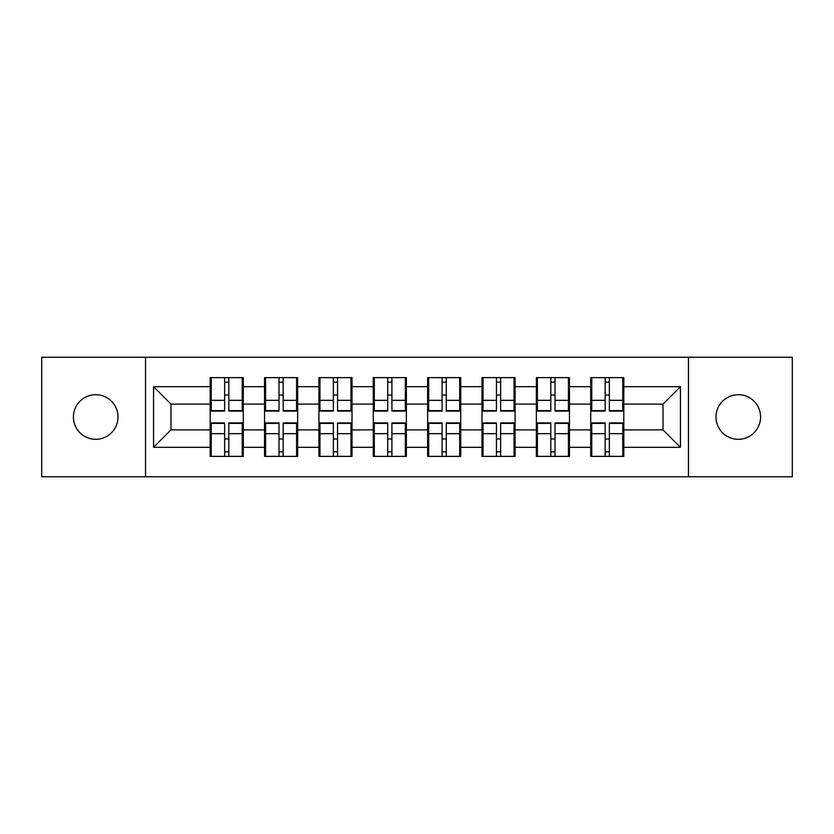 <?xml version="1.0" encoding="UTF-8"?>
<svg xmlns="http://www.w3.org/2000/svg" width="834" height="834" viewBox="0 0 834 834"><rect width="100%" height="100%" fill="white"/><g stroke="black" fill="none" stroke-linecap="round" stroke-linejoin="round"><path stroke-width="1.25" d="M738.288 439.299A22.299 22.299 0 0 1 715.989 417A22.299 22.299 0 0 1 738.288 394.701A22.299 22.299 0 0 1 760.587 417A22.299 22.299 0 0 1 738.288 439.299M95.712 439.299A22.299 22.299 0 0 1 73.413 417A22.299 22.299 0 0 1 95.712 394.701A22.299 22.299 0 0 1 118.011 417A22.299 22.299 0 0 1 95.712 439.299M688.457 476.767L792.3 476.767L792.3 357.233L688.457 357.233L688.457 476.767L145.543 476.767L145.543 357.233L41.7 357.233L41.7 476.767L145.543 476.767M623.811 439.132L622.769 439.132M591.754 439.132L590.712 439.132M590.712 394.868L591.754 394.868M622.769 394.868L623.811 394.868M623.811 390.343L622.769 390.343M591.754 390.343L590.712 390.343M590.712 443.657L591.754 443.657M622.769 443.657L623.811 443.657M569.455 439.132L568.413 439.132M537.398 439.132L536.345 439.132M536.345 394.868L537.398 394.868M568.413 394.868L569.455 394.868M569.455 390.343L568.413 390.343M537.398 390.343L536.345 390.343M536.345 443.657L537.398 443.657M568.413 443.657L569.455 443.657M515.089 439.132L514.046 439.132M483.032 439.132L481.989 439.132M481.989 394.868L483.032 394.868M514.046 394.868L515.089 394.868M515.089 390.343L514.046 390.343M483.032 390.343L481.989 390.343M481.989 443.657L483.032 443.657M514.046 443.657L515.089 443.657M460.733 439.132L459.69 439.132M428.676 439.132L427.623 439.132M427.623 394.868L428.676 394.868M459.69 394.868L460.733 394.868M460.733 390.343L459.69 390.343M428.676 390.343L427.623 390.343M427.623 443.657L428.676 443.657M459.69 443.657L460.733 443.657M406.377 439.132L405.324 439.132M374.31 439.132L373.267 439.132M373.267 394.868L374.31 394.868M405.324 394.868L406.377 394.868M406.377 390.343L405.324 390.343M374.31 390.343L373.267 390.343M373.267 443.657L374.31 443.657M405.324 443.657L406.377 443.657M352.011 439.132L350.968 439.132M319.954 439.132L318.911 439.132M318.911 394.868L319.954 394.868M350.968 394.868L352.011 394.868M352.011 390.343L350.968 390.343M319.954 390.343L318.911 390.343M318.911 443.657L319.954 443.657M350.968 443.657L352.011 443.657M297.655 439.132L296.602 439.132M265.587 439.132L264.545 439.132M264.545 394.868L265.587 394.868M296.602 394.868L297.655 394.868M297.655 390.343L296.602 390.343M265.587 390.343L264.545 390.343M264.545 443.657L265.587 443.657M296.602 443.657L297.655 443.657M688.457 357.233L145.543 357.233M663.02 429.896L663.02 404.104L623.811 404.104L623.811 429.896L663.02 429.896L680.44 447.316L680.44 386.684L623.811 386.684L623.811 377.625L590.712 377.625L590.712 404.104L569.455 404.104L569.455 429.896L590.712 429.896L590.712 404.104M680.44 447.316L623.811 447.316L623.811 456.375L590.712 456.375L590.712 447.316L569.455 447.316L569.455 456.375L536.345 456.375L536.345 447.316L515.089 447.316L515.089 456.375L481.989 456.375L481.989 447.316L460.733 447.316L460.733 456.375L427.623 456.375L427.623 447.316L406.377 447.316L406.377 456.375L373.267 456.375L373.267 447.316L352.011 447.316L352.011 456.375L318.911 456.375L318.911 447.316L297.655 447.316L297.655 456.375L264.545 456.375L264.545 447.316L243.288 447.316L243.288 456.375L210.189 456.375L210.189 447.316L153.56 447.316L153.56 386.684L210.189 386.684L210.189 404.104L170.98 404.104L170.98 429.896L210.189 429.896L210.189 404.104M590.712 386.684L569.455 386.684L569.455 377.625L536.345 377.625L536.345 386.684L515.089 386.684L515.089 377.625L481.989 377.625L481.989 386.684L460.733 386.684L460.733 377.625L427.623 377.625L427.623 386.684L406.377 386.684L406.377 377.625L373.267 377.625L373.267 386.684L352.011 386.684L352.011 377.625L318.911 377.625L318.911 386.684L297.655 386.684L297.655 377.625L264.545 377.625L264.545 386.684L243.288 386.684L243.288 377.625L210.189 377.625L210.189 386.684M590.712 429.896L590.712 447.316M569.455 429.896L569.455 447.316M569.455 386.684L569.455 404.104M515.089 429.896L536.345 429.896L536.345 404.104L515.089 404.104L515.089 447.316M536.345 429.896L536.345 447.316M536.345 386.684L536.345 404.104M515.089 386.684L515.089 404.104M460.733 429.896L481.989 429.896L481.989 404.104L460.733 404.104L460.733 447.316M481.989 429.896L481.989 447.316M481.989 386.684L481.989 404.104M460.733 386.684L460.733 404.104M406.377 429.896L427.623 429.896L427.623 404.104L406.377 404.104L406.377 447.316M427.623 429.896L427.623 447.316M427.623 386.684L427.623 404.104M406.377 386.684L406.377 404.104M352.011 429.896L373.267 429.896L373.267 404.104L352.011 404.104L352.011 447.316M373.267 429.896L373.267 447.316M373.267 386.684L373.267 404.104M352.011 386.684L352.011 404.104M297.655 429.896L318.911 429.896L318.911 404.104L297.655 404.104L297.655 447.316M318.911 429.896L318.911 447.316M318.911 386.684L318.911 404.104M297.655 386.684L297.655 404.104M243.288 429.896L264.545 429.896L264.545 404.104L243.288 404.104L243.288 447.316M264.545 429.896L264.545 447.316M264.545 386.684L264.545 404.104M243.288 386.684L243.288 404.104M243.288 439.132L242.246 439.132M211.231 439.132L210.189 439.132M210.189 394.868L211.231 394.868M242.246 394.868L243.288 394.868M243.288 390.343L242.246 390.343M211.231 390.343L210.189 390.343M210.189 443.657L211.231 443.657M242.246 443.657L243.288 443.657M210.189 429.896L210.189 447.316M170.98 429.896L153.56 447.316M153.56 386.684L170.98 404.104M623.811 429.896L623.811 447.316M623.811 386.684L623.811 404.104M680.44 386.684L663.02 404.104M242.246 377.625L242.246 411.079L228.829 411.079L228.829 377.625M224.648 377.625L224.648 411.079L211.231 411.079L211.231 377.625M224.648 382.149L228.829 382.149M228.829 395.045L224.648 395.045M211.231 456.375L211.231 422.921L224.648 422.921L224.648 456.375M228.829 456.375L228.829 422.921L242.246 422.921L242.246 456.375M228.829 451.851L224.648 451.851M224.648 438.955L228.829 438.955M296.602 377.625L296.602 411.079L283.185 411.079L283.185 377.625M279.004 377.625L279.004 411.079L265.587 411.079L265.587 377.625M279.004 382.149L283.185 382.149M283.185 395.045L279.004 395.045M350.968 377.625L350.968 411.079L337.551 411.079L337.551 377.625M333.371 377.625L333.371 411.079L319.954 411.079L319.954 377.625M333.371 382.149L337.551 382.149M337.551 395.045L333.371 395.045M405.324 377.625L405.324 411.079L391.907 411.079L391.907 377.625M387.727 377.625L387.727 411.079L374.31 411.079L374.31 377.625M387.727 382.149L391.907 382.149M391.907 395.045L387.727 395.045M459.69 377.625L459.69 411.079L446.273 411.079L446.273 377.625M442.093 377.625L442.093 411.079L428.676 411.079L428.676 377.625M442.093 382.149L446.273 382.149M446.273 395.045L442.093 395.045M514.046 377.625L514.046 411.079L500.629 411.079L500.629 377.625M496.449 377.625L496.449 411.079L483.032 411.079L483.032 377.625M496.449 382.149L500.629 382.149M500.629 395.045L496.449 395.045M265.587 456.375L265.587 422.921L279.004 422.921L279.004 456.375M283.185 456.375L283.185 422.921L296.602 422.921L296.602 456.375M283.185 451.851L279.004 451.851M279.004 438.955L283.185 438.955M319.954 456.375L319.954 422.921L333.371 422.921L333.371 456.375M337.551 456.375L337.551 422.921L350.968 422.921L350.968 456.375M337.551 451.851L333.371 451.851M333.371 438.955L337.551 438.955M374.31 456.375L374.31 422.921L387.727 422.921L387.727 456.375M391.907 456.375L391.907 422.921L405.324 422.921L405.324 456.375M391.907 451.851L387.727 451.851M387.727 438.955L391.907 438.955M428.676 456.375L428.676 422.921L442.093 422.921L442.093 456.375M446.273 456.375L446.273 422.921L459.69 422.921L459.69 456.375M446.273 451.851L442.093 451.851M442.093 438.955L446.273 438.955M483.032 456.375L483.032 422.921L496.449 422.921L496.449 456.375M500.629 456.375L500.629 422.921L514.046 422.921L514.046 456.375M500.629 451.851L496.449 451.851M496.449 438.955L500.629 438.955M568.413 377.625L568.413 411.079L554.996 411.079L554.996 377.625M550.815 377.625L550.815 411.079L537.398 411.079L537.398 377.625M550.815 382.149L554.996 382.149M554.996 395.045L550.815 395.045M537.398 456.375L537.398 422.921L550.815 422.921L550.815 456.375M554.996 456.375L554.996 422.921L568.413 422.921L568.413 456.375M554.996 451.851L550.815 451.851M550.815 438.955L554.996 438.955M622.769 377.625L622.769 411.079L609.352 411.079L609.352 377.625M605.171 377.625L605.171 411.079L591.754 411.079L591.754 377.625M605.171 382.149L609.352 382.149M609.352 395.045L605.171 395.045M591.754 456.375L591.754 422.921L605.171 422.921L605.171 456.375M609.352 456.375L609.352 422.921L622.769 422.921L622.769 456.375M609.352 451.851L605.171 451.851M605.171 438.955L609.352 438.955M224.648 400.33L211.231 400.33M224.648 410.63L211.231 410.63M242.246 400.33L228.829 400.33M242.246 410.63L228.829 410.63M228.829 433.67L242.246 433.67M228.829 423.37L242.246 423.37M211.231 433.67L224.648 433.67M211.231 423.37L224.648 423.37M279.004 400.33L265.587 400.33M279.004 410.63L265.587 410.63M296.602 400.33L283.185 400.33M296.602 410.63L283.185 410.63M333.371 400.33L319.954 400.33M333.371 410.63L319.954 410.63M350.968 400.33L337.551 400.33M350.968 410.63L337.551 410.63M387.727 400.33L374.31 400.33M387.727 410.63L374.31 410.63M405.324 400.33L391.907 400.33M405.324 410.63L391.907 410.63M442.093 400.33L428.676 400.33M442.093 410.63L428.676 410.63M459.69 400.33L446.273 400.33M459.69 410.63L446.273 410.63M496.449 400.33L483.032 400.33M496.449 410.63L483.032 410.63M514.046 400.33L500.629 400.33M514.046 410.63L500.629 410.63M283.185 433.67L296.602 433.67M283.185 423.37L296.602 423.37M265.587 433.67L279.004 433.67M265.587 423.37L279.004 423.37M337.551 433.67L350.968 433.67M337.551 423.37L350.968 423.37M319.954 433.67L333.371 433.67M319.954 423.37L333.371 423.37M391.907 433.67L405.324 433.67M391.907 423.37L405.324 423.37M374.31 433.67L387.727 433.67M374.31 423.37L387.727 423.37M446.273 433.67L459.69 433.67M446.273 423.37L459.69 423.37M428.676 433.67L442.093 433.67M428.676 423.37L442.093 423.37M500.629 433.67L514.046 433.67M500.629 423.37L514.046 423.37M483.032 433.67L496.449 433.67M483.032 423.37L496.449 423.37M550.815 400.33L537.398 400.33M550.815 410.63L537.398 410.63M568.413 400.33L554.996 400.33M568.413 410.63L554.996 410.63M554.996 433.67L568.413 433.67M554.996 423.37L568.413 423.37M537.398 433.67L550.815 433.67M537.398 423.37L550.815 423.37M605.171 400.33L591.754 400.33M605.171 410.63L591.754 410.63M622.769 400.33L609.352 400.33M622.769 410.63L609.352 410.63M609.352 433.67L622.769 433.67M609.352 423.37L622.769 423.37M591.754 433.67L605.171 433.67M591.754 423.37L605.171 423.37"/></g></svg>
